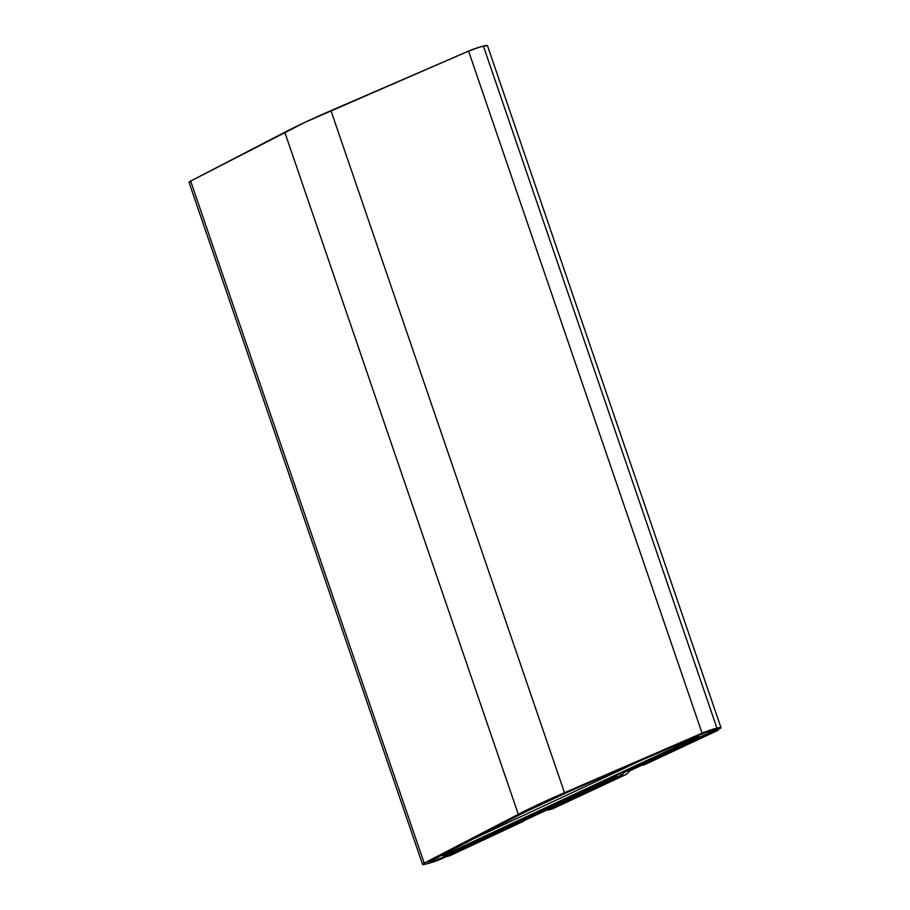 <?xml version="1.0" encoding="UTF-8"?>
<svg xmlns="http://www.w3.org/2000/svg" width="910" height="910" viewBox="0 0 910 910"><rect width="100%" height="100%" fill="white"/><g stroke="black" fill="none" stroke-linecap="round" stroke-linejoin="round"><path stroke-width="1.36" d="M705.819 732.368A6.04 0.592 -18.9 0 1 713.247 729.854A6.04 0.592 -18.9 0 1 715.271 729.615A6.04 0.592 -18.9 0 1 713.918 730.491L624.783 772.181L620.745 776.003L547.979 810.025L552.347 808.956L547.979 810.025L620.745 776.003L624.783 772.181L624.556 771.521L624.783 772.181L713.918 730.491L713.667 729.752L713.918 730.491L714.998 729.922L705.819 732.368L568.215 791.916L705.819 732.368M716.932 728.125A12.069 1.183 -18.9 0 1 720.982 727.659A12.069 1.183 -18.9 0 1 718.286 729.422L630.141 770.645L626.091 774.467L552.347 808.956L626.091 774.467L630.141 770.645L720.947 727.613L716.932 728.125L483.403 46.057L716.932 728.125L702.088 733.164L468.57 51.096L330.967 110.645A241.469 23.558 161.1 0 0 284.784 132.246L190.668 181.067A12.069 1.183 161.1 0 0 189.018 182.307L422.547 864.363A12.069 1.183 -18.9 0 1 424.185 863.124L190.668 181.067L424.185 863.124L518.302 814.302L284.784 132.246L518.302 814.302A241.469 23.558 -18.9 0 1 564.484 792.712L330.967 110.645L564.484 792.712L702.088 733.164A12.069 1.183 -18.9 0 1 716.932 728.125M720.982 727.659L487.453 45.602A12.069 1.183 161.1 0 0 483.403 46.057A12.069 1.183 161.1 0 0 468.57 51.096L702.088 733.164L539.243 804.042L424.185 863.124L422.775 864.5L427.302 863.726L442.692 858.301A12.069 1.183 -18.9 0 1 430.225 862.908A12.069 1.183 -18.9 0 1 422.547 864.363M543.736 810.856L543.281 809.525L543.736 810.856L535.137 814.109L438.336 859.381A6.04 0.592 -18.9 0 1 432.091 861.679A6.04 0.592 -18.9 0 1 428.257 862.418A6.04 0.592 -18.9 0 1 429.076 861.793L523.193 812.971A235.428 22.977 -18.9 0 1 568.215 791.916L523.193 812.971L428.337 862.259L438.336 859.381L437.642 857.356L438.336 859.381L535.137 814.109L534.909 813.449L535.137 814.109L543.736 810.856L616.491 776.833L620.859 775.752L620.119 773.591L620.859 775.752L442.692 858.301L620.859 775.752L616.491 776.833L543.736 810.856M616.036 775.502L616.491 776.833L616.036 775.502M487.419 45.545L479.934 47.024L468.57 51.096L305.726 121.974L190.668 181.067L189.178 182L190.85 182.319M697.902 736.838L447.094 854.513L443.602 855.366L696.23 737.339L698.163 737.089L447.094 854.513L443.068 855.718L443.284 854.422L443.602 855.366L697.902 736.838L697.583 735.928L697.902 736.838M694.444 737.293L694.671 737.953L694.444 737.293M442.726 854.729L443.068 855.718M472.62 839.202L642.153 759.918L472.62 839.202M644.348 764.775L640.856 765.629L714.6 731.139L718.092 730.286L644.348 764.775L718.092 730.286L714.6 731.139L640.856 765.629L644.348 764.775M717.865 729.615L718.092 730.286L717.865 729.615M446.389 856.583L449.881 855.718L523.625 821.23L520.133 822.094L446.389 856.583L449.881 855.718L523.625 821.23L523.398 820.558L523.625 821.23L520.133 822.094L446.389 856.583M698.709 736.736L698.323 735.61"/></g></svg>
